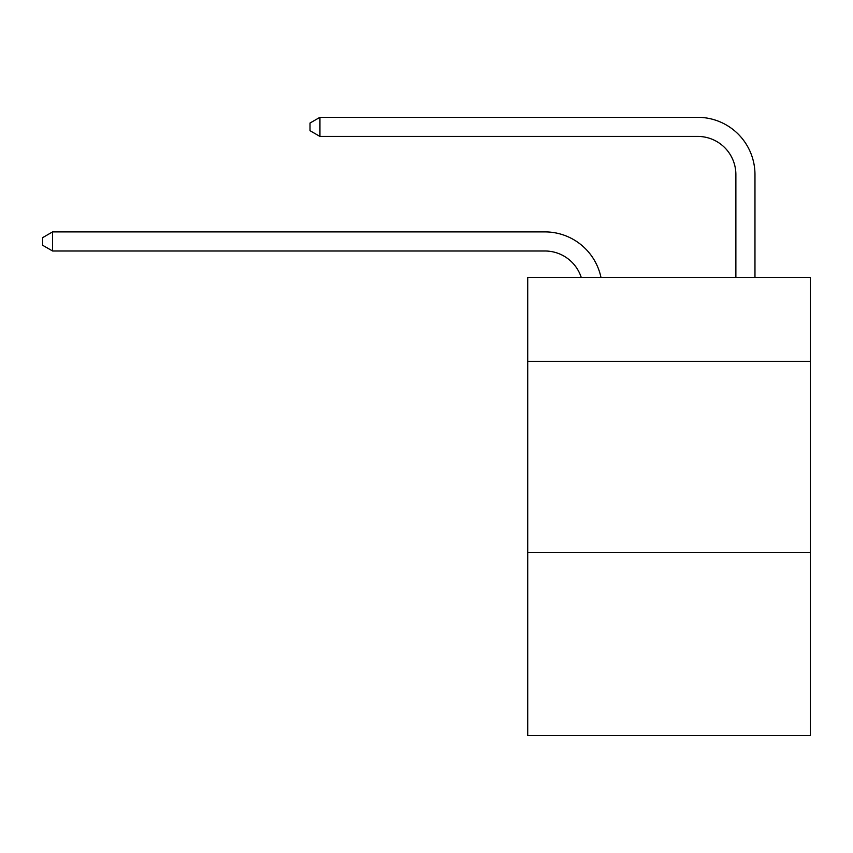 <?xml version="1.0" encoding="UTF-8"?>
<svg xmlns="http://www.w3.org/2000/svg" width="853" height="853" viewBox="0 0 853 853"><rect width="100%" height="100%" fill="white"/><g stroke="black" fill="none" stroke-linecap="round" stroke-linejoin="round"><path stroke-width="1.28" d="M810.35 361.384L810.35 277.353L527.719 277.353L527.719 361.384L810.35 361.384L810.35 735.681L527.719 735.681L527.719 361.384M810.35 552.349L527.719 552.349M544.896 250.995A38.193 38.193 -57.8 0 1 581.213 277.353A38.193 38.193 -36.6 0 0 544.896 250.995L52.577 250.995L42.65 245.269L42.65 237.635L52.577 231.899L544.896 231.899A57.29 57.29 122.2 0 1 600.96 277.353M735.872 277.353L735.872 174.609A38.193 38.193 17.7 0 0 697.679 136.416L319.939 136.416L310.012 130.69L310.012 123.045L319.939 117.319L697.679 117.319A57.29 57.29 59.4 0 1 754.969 174.609L754.969 277.353M735.872 174.609A38.193 38.193 -120.6 0 0 697.679 136.416A38.193 38.193 -120.6 0 1 735.872 174.609A38.193 38.193 -120.6 0 0 697.679 136.416A38.193 38.193 -120.6 0 1 735.872 174.609A38.193 38.193 -120.6 0 0 697.679 136.416A38.193 38.193 -120.6 0 1 735.872 174.609A38.193 38.193 -120.6 0 0 697.679 136.416A38.193 38.193 -120.6 0 1 735.872 174.609A38.193 38.193 -120.6 0 0 697.679 136.416A38.193 38.193 -120.6 0 1 735.872 174.609A38.193 38.193 -120.6 0 0 697.679 136.416A38.193 38.193 -120.6 0 1 735.872 174.609A38.193 38.193 -120.6 0 0 697.679 136.416A38.193 38.193 -120.6 0 1 735.872 174.609A38.193 38.193 -120.6 0 0 697.679 136.416A38.193 38.193 -120.6 0 1 735.872 174.609A38.193 38.193 -120.6 0 0 697.679 136.416A38.193 38.193 -120.6 0 1 735.872 174.609A38.193 38.193 -120.6 0 0 697.679 136.416A38.193 38.193 -120.6 0 1 735.872 174.609A38.193 38.193 -120.6 0 0 697.679 136.416A38.193 38.193 -120.6 0 1 735.872 174.609A38.193 38.193 -120.6 0 0 697.679 136.416A38.193 38.193 -120.6 0 1 735.872 174.609A38.193 38.193 -120.6 0 0 697.679 136.416A38.193 38.193 -120.6 0 1 735.872 174.609A38.193 38.193 -120.6 0 0 697.679 136.416A38.193 38.193 -120.6 0 1 735.872 174.609A38.193 38.193 -120.6 0 0 697.679 136.416A38.193 38.193 -120.6 0 1 735.872 174.609A38.193 38.193 -120.6 0 0 697.679 136.416A38.193 38.193 -120.6 0 1 735.872 174.609A38.193 38.193 -120.6 0 0 697.679 136.416A38.193 38.193 -120.6 0 1 735.872 174.609A38.193 38.193 -120.6 0 0 697.679 136.416A38.193 38.193 -120.6 0 1 735.872 174.609A38.193 38.193 -120.6 0 0 697.679 136.416A38.193 38.193 -120.6 0 1 735.872 174.609A38.193 38.193 -120.6 0 0 697.679 136.416A38.193 38.193 -120.6 0 1 735.872 174.609A38.193 38.193 -120.6 0 0 697.679 136.416A38.193 38.193 -120.6 0 1 735.872 174.609A38.193 38.193 -120.6 0 0 697.679 136.416A38.193 38.193 -120.6 0 1 735.872 174.609A38.193 38.193 -120.6 0 0 697.679 136.416A38.193 38.193 -120.6 0 1 735.872 174.609A38.193 38.193 -120.6 0 0 697.679 136.416A38.193 38.193 -120.6 0 1 735.872 174.609A38.193 38.193 -120.6 0 0 697.679 136.416A38.193 38.193 -120.6 0 1 735.872 174.609A38.193 38.193 -120.6 0 0 697.679 136.416A38.193 38.193 -120.6 0 1 735.872 174.609A38.193 38.193 -120.6 0 0 697.679 136.416A38.193 38.193 -120.6 0 1 735.872 174.609A38.193 38.193 -120.6 0 0 697.679 136.416A38.193 38.193 -120.6 0 1 735.872 174.609A38.193 38.193 -120.6 0 0 697.679 136.416A38.193 38.193 -120.6 0 1 735.872 174.609A38.193 38.193 -120.6 0 0 697.679 136.416A38.193 38.193 -120.6 0 1 735.872 174.609A38.193 38.193 -120.6 0 0 697.679 136.416A38.193 38.193 -120.6 0 1 735.872 174.609A38.193 38.193 -120.6 0 0 697.679 136.416A38.193 38.193 -120.6 0 1 735.872 174.609A38.193 38.193 -120.6 0 0 697.679 136.416A38.193 38.193 -120.6 0 1 735.872 174.609M52.577 231.899L52.577 250.995M319.939 117.319L319.939 136.416"/></g></svg>
